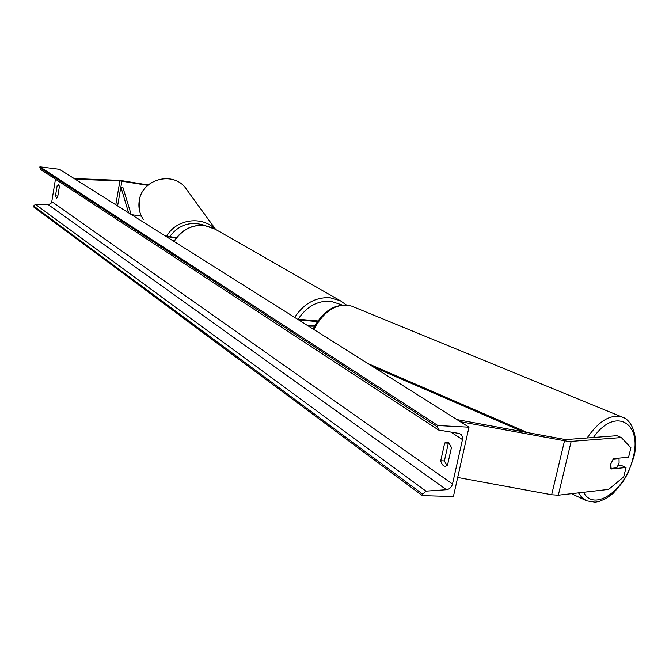 <?xml version="1.0" encoding="UTF-8"?>
<svg xmlns="http://www.w3.org/2000/svg" width="669" height="669" viewBox="0 0 669 669"><rect width="100%" height="100%" fill="white"/><g stroke="black" fill="none" stroke-linecap="round" stroke-linejoin="round"><path stroke-width="1" d="M176.164 238.039L166.088 236.45M176.44 237.671L165.226 235.906M171.849 240.071L174.525 240.363M172.694 240.606L174.266 240.773M148.175 184.97L120.027 180.371L74.175 178.564M147.74 185.346L119.91 180.881L75.271 179.25M141.443 216.204L131.392 214.598M618.039 465.95L621.685 465.582L626.042 467.506L611.19 469.002L610.789 463.977L613.741 458.625L628.584 457.228L630.926 447.778L621.35 437.568L568.993 441.557L460.239 421.687M626.042 467.506L623.717 476.905L608.614 489.399L558.314 495.211L551.666 494.767L457.688 477.482M621.35 437.568L616.943 435.703L565.639 439.608L456.927 419.597M314.982 325.36L307.255 325.343M314.522 326.171L308.568 326.171M298.7 319.958L317.374 321.572M297.471 319.18L317.817 320.944M451.466 447.502L448.648 442.61L447.076 442.067L444.693 442.995L440.746 460.774C441.599 464.194 443.079 466.034 445.178 466.285L447.469 465.398L451.466 447.502M58.512 184.585L59.34 186.835L57.626 197.263L56.556 198.158L55.485 195.791L57.191 185.405L58.512 184.585M468.994 427.198L59.457 169.299L39.897 166.824L437.869 425.534L468.994 427.198L453.406 496.532L422.407 495.637L33.45 206.796L33.584 205.96L35.474 204.363L48.586 204.622L51.053 203.276L51.781 201.628L55.452 179.2M448.882 442.769L448.347 443.171L444.392 460.924L447.026 465.733M422.407 495.637L422.724 494.182L425.977 491.146L446.44 489.716C449.493 489.223 451.516 487.325 452.503 484.022L462.471 439.592L462.455 436.673L461.117 434.415L459.026 433.428L438.638 430.05L437.543 427.014L437.869 425.534M438.429 429.908L40.583 169.474L39.897 166.824M55.485 195.791L57.818 196.067M57.191 185.405L59.115 185.639M440.746 460.774L444.392 460.924M444.693 442.995L448.347 443.171M610.789 463.977L610.872 468.409L616.81 467.807L619.101 463.165L619.034 458.758L613.105 459.319L610.789 463.977M617.847 458.24L619.034 458.758M121.883 181.098L117.61 205.918L120.872 186.952L128.599 212.834M120.872 186.952L122.845 187.287L131.166 214.456M523.2 431.881L373.151 366.838M527.741 432.718L367.967 363.576M119.91 180.881L115.796 204.773M571.142 441.54L558.314 495.211M564.469 440.996L551.666 494.767M215.175 229.174L204.371 225.428C191.769 224.625 181.675 229.977 174.091 241.484M342.018 304.955L330.645 301.159C317.357 300.598 306.519 306.628 298.131 319.238M294.669 317.415C303.718 303.651 315.475 297.078 329.926 297.688L340.295 300.716L346.283 304.905M188.315 191.819L184.719 186.877C171.297 171.047 141.979 179.802 139.269 200.549C138.174 207.415 139.537 213.729 143.342 219.482M205.115 225.495C190.79 220.803 178.983 224.508 169.692 236.609M166.74 236.14C176.198 219.031 202.147 215.426 215.326 229.258M452.503 484.022L51.781 201.628M462.471 439.592L450.998 432.157M422.724 494.182L33.584 205.96M437.543 427.014L39.764 167.66M446.44 489.716L48.235 204.639M425.977 491.146L35.474 204.363M593.428 437.526C614.911 406.234 643.06 422.582 632.983 458.073C626.059 489.75 594.005 512.763 583.594 492.292M578.493 492.877L582.063 497.769L586.663 500.847L595.101 502.176L598.83 501.558L606.223 498.464L613.356 493.187L622.956 481.906L628.191 472.757L633.627 457.813C639.104 438.63 632.59 419.931 622.111 417.055C610.529 413.935 598.847 420.926 587.073 438.019M623.056 417.439L352.68 306.527M313.803 329.466C324.39 310.291 337.051 302.522 351.777 306.159C336.231 302.472 323.328 310.09 313.075 329.006M173.907 241.367C181.416 229.919 191.518 224.583 204.212 225.369L213.47 228.196L340.295 300.716M139.261 200.508C141.979 179.769 171.264 171.021 184.719 186.877L215.711 229.484M139.261 200.524L139.921 212.257M585.592 500.345L571.468 493.689"/></g></svg>
